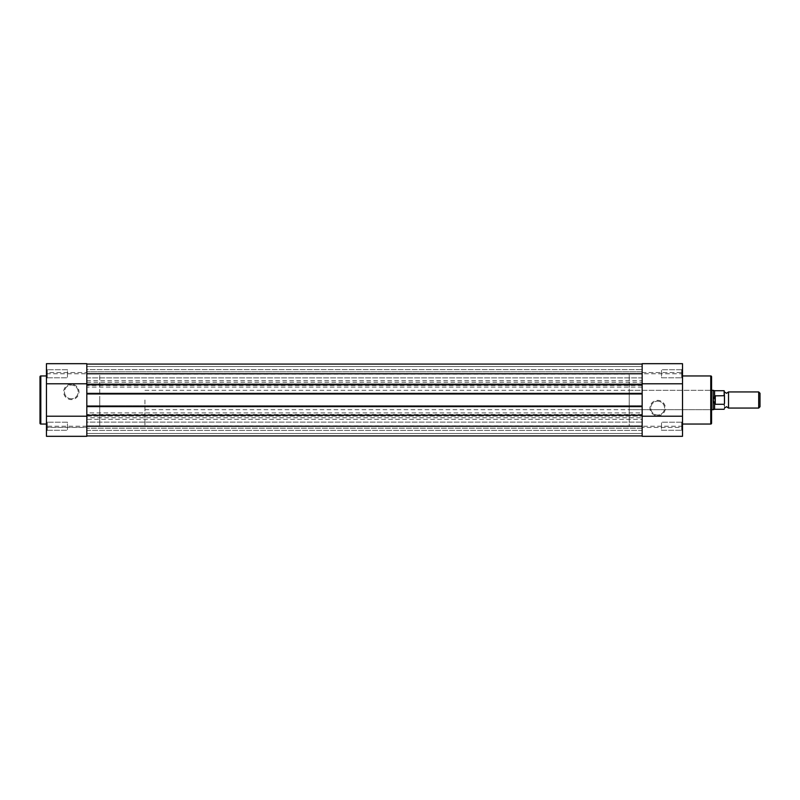 <?xml version="1.0" encoding="UTF-8"?>
<svg xmlns="http://www.w3.org/2000/svg" width="800" height="800" viewBox="0 0 800 800"><rect width="100%" height="100%" fill="white"/><g stroke="black" fill="none" stroke-linecap="round" stroke-linejoin="round"><path stroke-width="0.6" stroke-dasharray="4 3" d="M728.52 408.07L728.52 391.93M758.69 391.93L758.69 408.07M760 406.76L760 393.24M724.48 400L724.48 391.93L724.48 400M144.93 400L144.93 425.83L144.93 400M713.18 409.69L713.18 400L714.8 404.13L724.16 404.29L724.16 409.28M99.73 400L99.73 425.83L99.73 400M724.16 390.72L724.16 404.29M724.48 396.47L724.48 391.04M724.48 408.96L724.48 403.53M724.16 395.71L714.8 395.87L713.18 400L713.18 390.31M714.8 395.87L714.8 404.13M715.28 395.71L715.28 404.29M714.59 409.28L714.59 403.75M714.59 396.25L714.59 390.72M86.82 430.35L642.15 430.35L642.15 422.12L642.15 430.35L642.15 422.12L642.15 430.35L86.82 430.35L86.82 422.12L642.15 422.12L86.82 422.12L86.82 430.35M86.82 377.88L642.15 377.88L642.15 369.65L642.15 377.88L642.15 369.65L642.15 377.88L86.82 377.88L86.82 369.65L642.15 369.65L86.82 369.65L86.82 377.88M144.93 425.83L99.73 425.83L99.73 374.17L99.73 425.83L86.82 425.83L86.82 374.17L86.82 425.83L642.15 425.83L642.15 374.17L642.15 425.83L642.15 374.17L642.15 425.83L629.24 425.83L629.24 374.17L629.24 425.83M144.93 374.17L629.24 374.17M642.15 363.68L642.15 373.77L642.15 364.08L642.15 371.83L86.82 371.83L642.15 371.83L642.15 366.5L642.15 371.83L86.82 371.83L642.15 371.83L642.15 366.5L86.82 366.5L642.15 366.5L86.82 366.5L86.82 371.83L86.82 366.5L642.15 366.5L642.15 364.08L642.15 366.5L86.82 366.5L642.15 366.5L86.82 366.5L86.82 371.83L86.82 366.5L642.15 366.5L642.15 364.08L642.15 426.23L642.15 373.77L682.51 373.77L682.51 363.68M86.82 364.08L86.82 373.77L86.82 364.08L642.15 364.08L86.82 364.08L86.82 366.5L86.82 364.08L642.15 364.08L86.82 364.08L86.82 366.5L86.82 364.08L642.15 364.08M642.15 385.47L86.82 385.47L86.82 380.63L642.15 380.63M86.82 380.63L86.82 363.68L86.82 372.56L86.82 363.68L46.46 363.68L46.46 436.32L46.46 427.44L46.46 436.32L86.82 436.32L86.82 427.44L46.46 427.44L86.82 427.44L86.82 436.32L86.82 419.37L642.15 419.37M86.82 382.24L642.15 382.24M86.82 385.47L86.82 387.09L642.15 387.09M642.15 414.53L86.82 414.53L86.82 412.91L642.15 412.91M86.82 412.91L86.82 387.09M86.82 414.53L86.82 417.76L642.15 417.76M86.82 417.76L86.82 419.37M46.46 373.77L86.82 373.77L86.82 435.92L86.82 426.23L642.15 426.23L642.15 435.92L642.15 428.17L86.82 428.17L642.15 428.17L642.15 433.5L642.15 428.17L86.82 428.17L642.15 428.17L642.15 433.5L86.82 433.5L642.15 433.5L86.82 433.5L86.82 428.17L86.82 433.5L642.15 433.5L642.15 435.92L642.15 433.5L86.82 433.5L642.15 433.5L86.82 433.5L86.82 428.17L86.82 433.5L642.15 433.5L642.15 435.92L642.15 426.23L642.15 436.32L642.15 427.44L642.15 436.32L682.51 436.32L682.51 373.77M86.82 435.92L642.15 435.92L86.82 435.92L86.82 433.5L86.82 435.92L642.15 435.92L86.82 435.92L86.82 433.5L86.82 435.92L642.15 435.92M86.82 415.17L86.82 416.14L86.82 415.17L642.15 415.17L642.15 416.14L642.15 415.17M86.82 416.14L642.15 416.14L86.82 416.14M642.15 406.62L642.15 405.65L86.82 405.65L642.15 405.65L642.15 406.62L86.82 406.62L86.82 405.65L86.82 406.62M86.82 393.38L86.82 394.35L86.82 393.38L642.15 393.38L642.15 394.35L86.82 394.35L642.15 394.35L642.15 393.38M86.82 384.83L86.82 383.86L642.15 383.86L642.15 384.83L642.15 383.86L86.82 383.86L86.82 384.83L642.15 384.83M681.7 422.2L682.51 421.39L682.51 431.08L682.51 421.39L682.51 431.08L682.51 421.39L681.7 422.2L681.7 430.27L682.51 431.08L681.7 430.27L681.7 422.2L681.7 430.27L681.7 422.2L661.52 422.2L681.7 422.2M681.7 369.73L682.51 368.92L682.51 378.61L682.51 368.92L682.51 378.61L682.51 368.92L681.7 369.73L681.7 377.8L682.51 378.61L681.7 377.8L681.7 369.73L681.7 377.8L681.7 369.73L661.52 369.73L681.7 369.73M657.65 415.79A7.72 7.72 0 0 0 665.37 408.07A7.72 7.72 0 0 0 657.65 400.35A7.72 7.72 0 0 0 649.93 408.07A7.72 7.72 0 0 0 657.65 415.79M657.65 401.16A6.91 6.91 0 0 1 664.56 408.07A6.91 6.91 0 0 1 657.65 414.99A6.91 6.91 0 0 1 650.74 408.07A6.91 6.91 0 0 1 657.65 401.16A6.91 6.91 0 0 1 664.56 408.07A6.91 6.91 0 0 1 657.65 414.99A6.91 6.91 0 0 1 650.74 408.07A6.91 6.91 0 0 1 657.65 401.16M629.24 409.69L629.24 390.31L629.24 409.69L710.76 409.69L710.76 390.31L711.57 389.51L711.57 410.49L711.57 389.51M629.24 390.31L710.76 390.31L710.76 409.69L711.57 410.49M642.15 372.56L682.51 372.56L642.15 372.56M661.52 430.27L681.7 430.27L661.52 430.27L661.52 422.2L661.52 430.27M661.52 377.8L681.7 377.8L661.52 377.8L661.52 369.73L661.52 377.8M682.51 375.95L682.51 424.05L682.51 375.95M682.51 427.44L682.51 436.32L682.51 427.44L642.15 427.44L682.51 427.44M642.15 416.22L642.15 383.78M711.57 423.25L711.57 376.75M47.26 430.27L46.46 431.08L46.46 421.39L46.46 431.08L46.46 421.39L46.46 431.08L47.26 430.27L47.26 422.2L46.46 421.39L47.26 422.2L47.26 430.27L47.26 422.2L47.26 430.27L67.44 430.27L47.26 430.27M47.26 377.8L46.46 378.61L46.46 368.92L46.46 378.61L46.46 368.92L46.46 378.61L47.26 377.8L47.26 369.73L46.46 368.92L47.26 369.73L47.26 377.8L47.26 369.73L47.26 377.8L67.44 377.8L47.26 377.8M71.32 384.26A7.67 7.67 0 0 0 63.65 391.93A7.67 7.67 0 0 0 71.32 399.6A7.67 7.67 0 0 0 78.99 391.93A7.67 7.67 0 0 0 71.32 384.26M71.32 398.79A6.86 6.86 0 0 1 64.46 391.93A6.86 6.86 0 0 1 71.32 385.07A6.86 6.86 0 0 1 78.18 391.93A6.86 6.86 0 0 1 71.32 398.79A6.86 6.86 0 0 1 64.46 391.93A6.86 6.86 0 0 1 71.32 385.07A6.86 6.86 0 0 1 78.18 391.93A6.86 6.86 0 0 1 71.32 398.79M67.44 369.73L47.26 369.73L67.44 369.73L67.44 377.8L67.44 369.73M67.44 422.2L47.26 422.2L67.44 422.2L67.44 430.27L67.44 422.2M46.46 424.05L46.46 375.95L46.46 424.05M86.82 425.83L86.82 374.17L86.82 425.83M86.82 383.78L86.82 416.22M46.46 372.56L46.46 363.68L46.46 372.56L86.82 372.56L46.46 372.56M40 376.75L40 423.25M86.82 373.77L642.15 373.77M710.76 375.95L710.76 424.05M682.51 426.23L642.15 426.23M86.82 426.23L46.46 426.23M40.81 424.05L40.81 375.95M144.93 409.69L711.57 409.69M144.93 390.31L711.57 390.31"/><path stroke-width="1.2" d="M724.48 391.93L726.5 393.3L728.52 391.93L728.52 408.07L726.5 406.7L724.48 408.07M758.69 408.07L758.69 391.93L760 393.24L760 406.76L758.69 408.07L728.52 408.07M724.16 395.71L724.16 390.72L724.48 396.47L724.16 395.71L714.8 395.87L713.18 400L713.18 409.69L711.57 409.69M724.48 396.47L724.48 403.53M715.28 395.71L715.28 404.29L724.16 404.29M714.8 395.87L715.28 404.29M714.59 396.25L714.59 390.72L713.18 390.31L713.18 400L714.8 404.13M714.59 403.75L714.59 409.28L724.16 409.28M642.15 384.83L642.15 373.77L86.82 373.77L86.82 384.83L642.15 384.83L642.15 426.23L86.82 426.23L86.82 415.17L642.15 415.17M86.82 364.08L642.15 364.08M86.82 435.92L642.15 435.92M86.82 415.17L86.82 406.62L642.15 406.62M86.82 406.62L86.82 393.38L642.15 393.38M86.82 384.83L86.82 393.38M682.51 424.05L710.76 424.05A0.81 0.81 0 0 0 711.57 423.25L711.57 376.75A0.81 0.81 0 0 0 710.76 375.95L682.51 375.95M682.51 383.78L642.15 383.78L642.15 363.68L682.51 363.68L682.51 436.32L642.15 436.32L642.15 416.22L682.51 416.22M642.15 363.68L682.51 363.68M46.46 375.95L40.81 375.95A0.81 0.81 0 0 0 40 376.75L40 423.25A0.81 0.81 0 0 0 40.81 424.05L46.46 424.05M46.46 416.22L86.82 416.22L86.82 436.32L46.46 436.32L46.46 363.68L86.82 363.68L86.82 383.78L46.46 383.78M710.76 424.05L710.76 375.95M40.81 375.95L40.81 424.05M714.59 409.28L713.18 409.69M714.59 390.72L724.16 390.72M711.57 390.31L713.18 390.31M728.52 391.93L758.69 391.93"/></g></svg>
